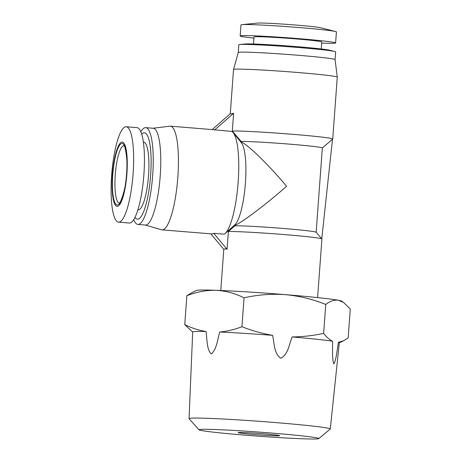 <?xml version="1.0" encoding="UTF-8"?>
<svg xmlns="http://www.w3.org/2000/svg" width="462" height="462" viewBox="0 0 462 462"><rect width="100%" height="100%" fill="white"/><g stroke="black" fill="none" stroke-linecap="round" stroke-linejoin="round"><path stroke-width="0.69" d="M199.018 429.827L189.091 418.693A70.802 2.437 4.2 0 1 189.05 418.607A70.802 2.437 4.2 0 1 190.858 418.191A70.802 2.437 4.2 0 1 267.781 421.956A70.802 2.437 4.2 0 1 330.272 428.979A70.802 2.437 4.2 0 1 330.226 429.059L318.774 438.623A60.077 2.067 4.2 0 1 317.279 438.9A60.077 2.067 4.2 0 1 253.107 435.787A60.077 2.067 4.2 0 1 199.018 429.827A60.077 2.067 4.2 0 1 200.525 429.406A60.077 2.067 4.2 0 1 266.817 432.675A60.077 2.067 4.2 0 1 318.774 438.623M330.272 428.979L339.322 342.764A73.51 2.529 -175.8 0 0 338.392 342.284C337.127 349.584 336.307 359.927 333.841 363.86C331.982 359.24 332.698 348.775 332.519 341.193A73.51 2.529 -175.8 0 0 292.128 336.925C289.183 344.161 288.224 354.498 280.746 358.246C273.833 353.447 274.422 342.977 272.551 335.331A73.51 2.529 -175.8 0 0 219.745 332.016C217.515 339.391 216.62 349.74 211.29 353.886C206.543 349.491 207.184 339.033 206.04 331.52A73.51 2.529 -175.8 0 0 194.571 331.566A73.51 2.529 -175.8 0 0 192.694 331.999L189.05 418.607M338.392 342.284L343.607 340.771L348.163 337.941L350.288 309.032L343.601 302.466L338.502 300.265C334.315 299.659 330.064 301.057 325.768 304.458C312.751 299.226 299.289 295.957 285.389 294.652C271.454 293.693 257.68 294.75 244.057 297.817C235.037 293.33 225.664 290.823 215.939 290.298A72.817 2.506 -175.8 0 0 198.29 290.148A72.817 2.506 -175.8 0 0 196.569 290.431L191.43 292.914L186.867 295.744C196.494 291.932 206.185 290.113 215.939 290.298A72.817 2.506 -175.8 0 1 285.389 294.652A72.817 2.506 -175.8 0 1 338.502 300.265A72.817 2.506 -175.8 0 1 341.557 301.08L343.601 302.466M238.687 432.507A20.807 0.716 4.2 0 1 261.278 433.61A20.807 0.716 4.2 0 1 279.649 435.678A20.807 0.716 4.2 0 1 279.117 435.799A20.807 0.716 4.2 0 1 256.526 434.69A20.807 0.716 4.2 0 1 238.149 432.628A20.807 0.716 4.2 0 1 238.687 432.507M317.608 297.597L321.91 238.975A48.545 1.669 -175.8 0 0 321.887 238.918A48.545 1.669 -175.8 0 0 284.384 234.586A48.545 1.669 -175.8 0 0 228.361 231.502L227.056 249.284C225.421 248.648 224.382 248.729 223.943 249.52L210.839 233.836M321.887 238.918L316.123 232.247A42.302 1.455 -175.8 0 0 283.443 228.476A42.302 1.455 -175.8 0 0 234.956 225.785L228.361 231.502M212.197 129.574L230.509 113.496C230.902 113.981 231.936 113.9 233.622 113.254L232.317 131A52.015 1.79 4.2 0 1 292.521 134.298A52.015 1.79 4.2 0 1 332.727 139.004A52.015 1.79 4.2 0 1 332.692 139.062L322.332 147.99M332.727 139.004L337.272 77.137A52.015 1.79 -175.8 0 0 337.272 77.125A52.015 1.79 -175.8 0 0 297.066 72.436A52.015 1.79 -175.8 0 0 233.529 69.508A52.015 1.79 -175.8 0 0 233.524 69.519L230.284 113.692M227.056 249.284L213.727 233.327L212.145 233.939L161.971 229.862A52.015 11.562 94.6 0 1 161.452 229.764L145.16 225.011M153.032 128.24L169.872 126.19A52.015 11.562 94.6 0 1 169.993 126.178A52.015 11.562 94.6 0 1 170.403 126.178A52.015 11.562 94.6 0 1 177.783 178.037A52.015 11.562 94.6 0 1 162.381 229.862A52.015 11.562 94.6 0 1 161.971 229.862M297.557 55.215A48.545 1.669 -175.8 0 0 238.253 52.477A48.545 1.669 -175.8 0 0 238.253 52.489L238.819 44.762A48.545 1.669 -175.8 0 1 239.778 44.508A48.545 1.669 -175.8 0 1 298.123 47.488A48.545 1.669 -175.8 0 1 334.742 51.478A48.545 1.669 -175.8 0 1 335.649 51.877L335.083 59.598A48.545 1.669 -175.8 0 0 335.083 59.592A48.545 1.669 -175.8 0 0 297.557 55.215M140.87 131.745A48.545 10.793 94.6 0 1 145.357 127.651A48.545 10.793 94.6 0 1 145.744 127.651L153.274 128.263A48.545 10.793 94.6 0 1 160.164 176.669A48.545 10.793 94.6 0 1 145.784 225.034A48.545 10.793 94.6 0 1 145.403 225.034L137.872 224.422A48.545 10.793 94.6 0 1 133.726 219.594M253.909 38.127A47.852 1.646 4.2 0 1 240.165 35.949L240.973 24.89A47.852 1.646 4.2 0 1 241.903 24.642L257.363 23.1A32.248 1.109 4.2 0 1 296.136 25.075A32.248 1.109 4.2 0 1 320.472 27.732L335.539 31.514A47.852 1.646 4.2 0 1 336.423 31.901L335.608 42.96A47.852 1.646 4.2 0 1 321.691 43.099M241.903 24.642A47.852 1.646 4.2 0 1 299.434 27.576A47.852 1.646 4.2 0 1 335.539 31.514M145.744 127.651A48.545 10.793 94.6 0 1 152.633 176.057A48.545 10.793 94.6 0 1 138.254 224.422A48.545 10.793 94.6 0 1 137.872 224.422M122.049 142.094A32.248 7.167 -85.4 0 0 112.451 174.792A32.248 7.167 -85.4 0 0 117.325 206.381A32.248 7.167 -85.4 0 0 126.917 173.683A32.248 7.167 -85.4 0 0 122.049 142.094M125.883 126.761A47.852 10.638 -85.4 0 0 111.712 174.434A47.852 10.638 -85.4 0 0 118.503 222.153A47.852 10.638 -85.4 0 0 118.878 222.153A47.852 10.638 -85.4 0 0 133.05 174.474A47.852 10.638 -85.4 0 0 126.259 126.761A47.852 10.638 -85.4 0 0 125.883 126.761M240.165 35.949A47.852 1.646 4.2 0 1 298.619 38.635A47.852 1.646 4.2 0 1 335.608 42.96M334.742 51.478L329.718 50.231A43.341 1.49 -175.8 0 0 297.026 46.662A43.341 1.49 -175.8 0 0 244.929 44L239.778 44.508M141.73 134.13A43.341 9.633 94.6 0 1 144.086 132.761A43.341 9.633 94.6 0 1 150.635 175.219A43.341 9.633 94.6 0 1 137.745 219.167A43.341 9.633 94.6 0 1 134.956 217.377M118.503 222.153L129.285 223.025A47.852 10.638 -85.4 0 0 129.66 223.03A47.852 10.638 -85.4 0 0 143.832 175.352A47.852 10.638 -85.4 0 0 137.047 127.639L126.259 126.761M253.482 43.994L253.996 36.966A33.98 1.172 4.2 0 1 295.507 38.872A33.98 1.172 4.2 0 1 321.777 41.944L321.263 48.972M143.382 142.071L143.67 142.094A33.98 7.554 94.6 0 1 148.493 175.976A33.98 7.554 94.6 0 1 138.427 209.835A33.98 7.554 94.6 0 1 138.161 209.835L137.872 209.812M192.689 332.074L184.748 324.647L186.867 295.744M206.04 331.52C198.724 330.301 191.626 328.014 184.748 324.647M219.745 332.016C227.2 331.335 234.598 329.568 241.932 326.721L244.057 297.817M272.551 335.331C262.064 333.524 251.859 330.653 241.932 326.721M292.128 336.925C302.754 336.833 313.259 335.649 323.643 333.368L325.768 304.458M332.519 341.193C329.423 339.651 326.461 337.041 323.643 333.368M321.777 238.79L332.496 139.229M234.459 225.167L234.996 225.213L234.956 225.785M213.727 233.327L224.284 234.182A52.015 11.562 -85.4 0 0 225.029 233.616A52.015 11.562 -85.4 0 0 238.028 183.859A52.015 11.562 -85.4 0 0 233.235 132.663A52.015 11.562 -85.4 0 0 231.832 131.427L213.461 129.712M316.147 232.276L322.337 147.967A42.302 1.455 -175.8 0 0 288.404 144.046A42.302 1.455 -175.8 0 0 241.147 141.453L241.106 142.025C246.968 143.676 269.912 166.049 286.538 186.307C267.157 203.551 241.124 223.204 234.996 225.213M225.029 233.616L234.736 224.919A42.302 9.402 -85.4 0 0 245.31 184.453A42.302 9.402 -85.4 0 0 241.418 142.81L233.235 132.663M241.106 142.025L240.76 141.996M232.317 131L241.147 141.453M214.535 130.018L233.622 113.254M119.26 203.072A28.783 6.399 94.6 0 1 115.309 174.122A28.783 6.399 94.6 0 1 123.816 145.715A28.783 6.399 94.6 0 1 123.92 145.709M117.429 204.995A30.862 6.861 94.6 0 1 112.763 174.769A30.862 6.861 94.6 0 1 121.945 143.474A30.862 6.861 94.6 0 1 126.611 173.706A30.862 6.861 94.6 0 1 117.429 204.995M339.316 342.839L343.607 340.771M220.778 290.488L223.799 249.347M238.253 52.477L233.529 69.508M213.842 129.707L170.403 126.178M124.041 145.715L123.874 145.669C124.024 142.764 128.627 157.86 126.426 175.352C125.86 190.742 119.45 205.151 119.202 203.101L119.288 203.084M335.083 59.592L337.272 77.125"/></g></svg>
